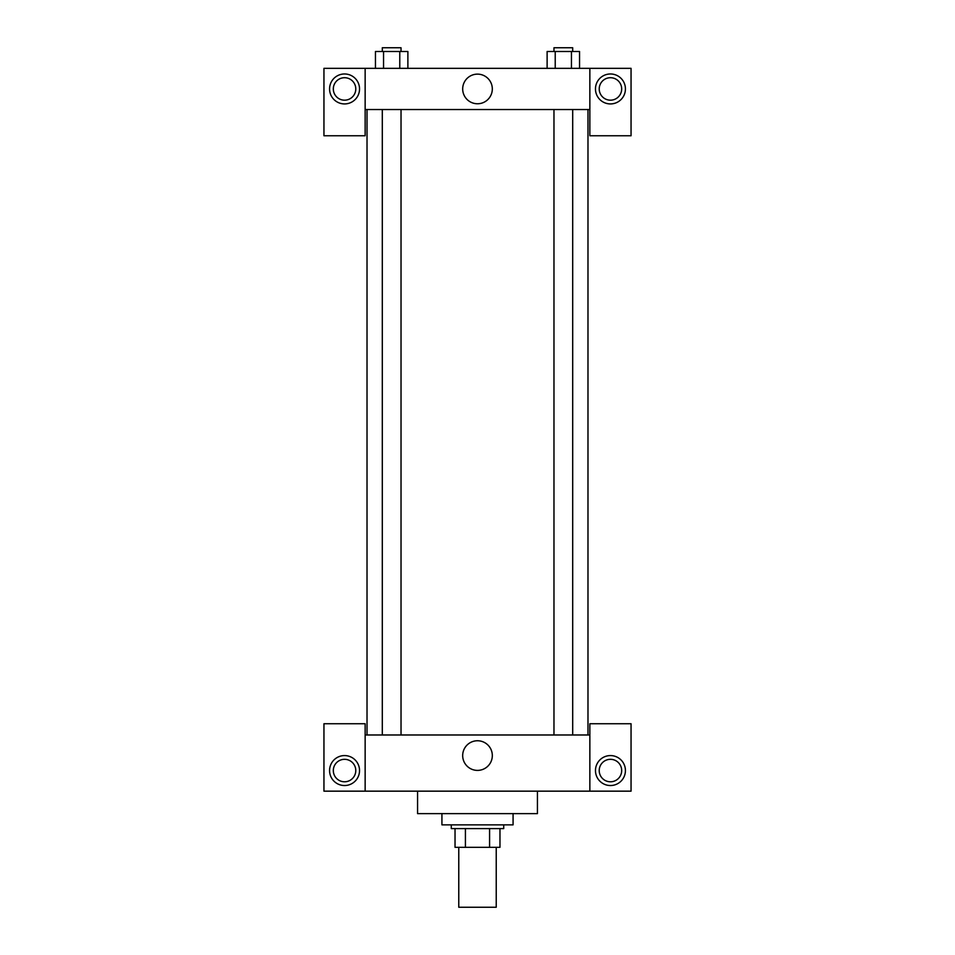 <?xml version="1.0" encoding="UTF-8"?>
<svg xmlns="http://www.w3.org/2000/svg" width="955" height="955" viewBox="0 0 955 955"><rect width="100%" height="100%" fill="white"/><g stroke="black" fill="none" stroke-linecap="round" stroke-linejoin="round"><path stroke-width="1.43" d="M458.77 847.324L458.77 907.25L496.23 907.25L496.23 847.324M489.581 828.606L489.581 847.324L455.034 847.324L455.034 828.606M489.581 847.324L499.966 847.324L499.966 828.606L499.966 847.324M503.715 824.857L503.715 828.606L451.285 828.606L451.285 824.857M465.419 828.606L465.419 847.324M441.926 813.624L441.926 824.857L513.074 824.857L513.074 813.624M417.574 791.158L417.574 813.624L537.426 813.624L537.426 791.158M589.856 791.158L589.856 723.735L631.052 723.735L631.052 791.158L323.948 791.158L323.948 723.735L365.144 723.735L365.144 791.158M344.552 785.535A14.982 14.982 0 0 1 331.576 763.069A14.982 14.982 0 0 1 357.528 763.069A14.982 14.982 0 0 1 344.552 785.535M333.319 770.554A11.233 11.233 0 0 1 350.163 760.825A11.233 11.233 0 0 1 350.163 780.283A11.233 11.233 0 0 1 333.319 770.554M610.448 785.535A14.982 14.982 0 0 1 597.472 763.069A14.982 14.982 0 0 1 623.424 763.069A14.982 14.982 0 0 1 610.448 785.535M599.215 770.554A11.233 11.233 0 0 1 610.448 759.321A11.233 11.233 0 0 1 621.681 770.554A11.233 11.233 0 0 1 610.448 781.787A11.233 11.233 0 0 1 599.215 770.554M477.5 740.758A14.814 14.814 0 0 1 490.333 762.985A14.814 14.814 0 0 1 464.667 762.985A14.814 14.814 0 0 1 477.5 740.758M589.856 734.98L365.144 734.98M589.856 109.539L589.856 135.765L631.052 135.765L631.052 68.342L589.856 68.342L589.856 109.539L365.144 109.539L365.144 135.765L323.948 135.765L323.948 68.342L365.144 68.342L365.144 109.539M355.785 88.946A11.233 11.233 0 0 1 344.552 100.18A11.233 11.233 0 0 1 333.319 88.946A11.233 11.233 0 0 1 344.552 77.713A11.233 11.233 0 0 1 355.785 88.946M344.552 103.928A14.982 14.982 0 0 1 331.576 81.462A14.982 14.982 0 0 1 357.528 81.462A14.982 14.982 0 0 1 344.552 103.928M621.681 88.946A11.233 11.233 0 0 1 604.837 98.675A11.233 11.233 0 0 1 604.837 79.217A11.233 11.233 0 0 1 621.681 88.946M610.448 103.928A14.982 14.982 0 0 1 597.472 81.462A14.982 14.982 0 0 1 623.424 81.462A14.982 14.982 0 0 1 610.448 103.928M589.856 68.342L365.144 68.342M462.686 88.946A14.814 14.814 0 0 1 484.901 76.114A14.814 14.814 0 0 1 484.901 101.779A14.814 14.814 0 0 1 462.686 88.946M579.554 68.342L579.554 51.498L547.12 51.498L547.12 68.342M571.448 51.498L571.448 68.342M555.225 51.498L555.225 68.342M553.972 51.498L553.972 47.75L572.702 47.75L572.702 51.498M407.881 68.342L407.881 51.498L375.446 51.498L375.446 68.342M399.775 51.498L399.775 68.342M383.552 51.498L383.552 68.342M382.298 51.498L382.298 47.75L401.028 47.75L401.028 51.498M367.018 109.539L367.018 734.98M587.982 109.539L587.982 734.98M572.702 734.98L572.702 109.539M553.972 734.98L553.972 109.539M382.298 109.539L382.298 734.98M401.028 109.539L401.028 734.98"/></g></svg>

